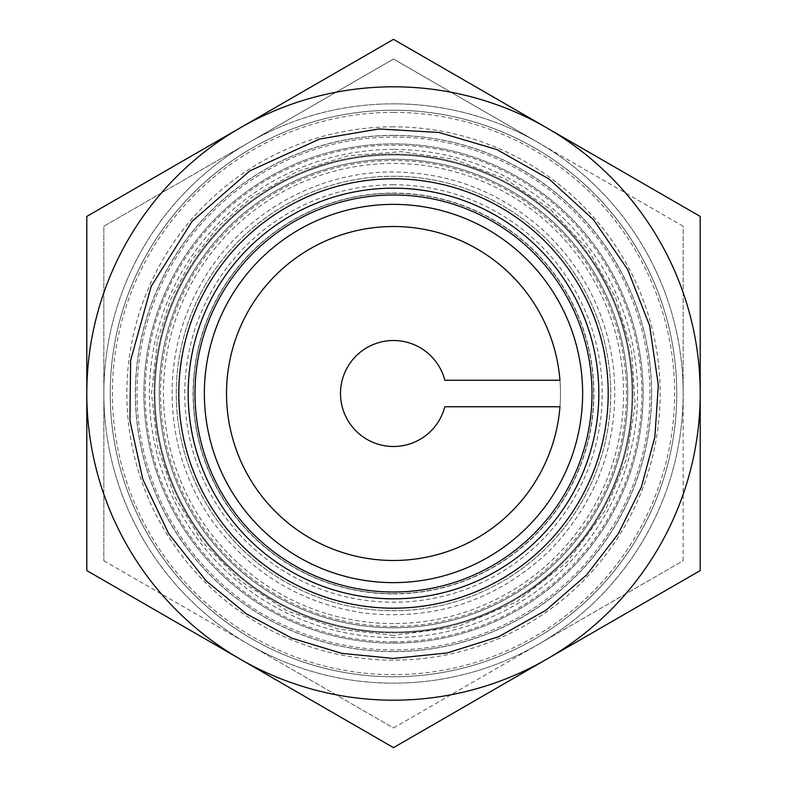 <?xml version="1.0" encoding="UTF-8"?>
<svg xmlns="http://www.w3.org/2000/svg" width="787" height="787" viewBox="0 0 787 787"><rect width="100%" height="100%" fill="white"/><g stroke="black" fill="none" stroke-linecap="round" stroke-linejoin="round"><path stroke-width="0.59" stroke-dasharray="3.94 2.95" d="M559.96 406.751L444.812 406.751A52.995 52.995 0 0 1 363.24 437.001A52.995 52.995 0 0 1 363.24 349.999A52.995 52.995 0 0 1 444.812 380.249L559.96 380.249A166.982 166.982 0 0 1 559.96 406.751M393.5 560.482A166.982 166.982 0 0 0 538.111 310.009A166.982 166.982 0 0 0 248.889 310.009A166.982 166.982 0 0 0 393.5 560.482M393.5 154.95A238.55 238.55 0 0 1 632.05 393.5A238.55 238.55 0 0 1 393.5 632.05A238.55 238.55 0 0 1 154.95 393.5A238.55 238.55 0 0 1 393.5 154.95A238.55 238.55 0 0 0 154.95 393.5A238.55 238.55 0 0 0 393.5 632.05A238.55 238.55 0 0 0 632.05 393.5A238.55 238.55 0 0 0 393.5 154.95M393.5 632.05A238.55 238.55 0 0 0 600.087 274.23A238.55 238.55 0 0 0 186.912 274.23A238.55 238.55 0 0 0 393.5 632.05A238.55 238.55 0 0 0 600.087 274.23A238.55 238.55 0 0 0 186.912 274.23A238.55 238.55 0 0 0 393.5 632.05M393.5 592.001A198.501 198.501 0 0 0 565.41 294.249A198.501 198.501 0 0 0 221.59 294.249A198.501 198.501 0 0 0 393.5 592.001M393.5 178.806A214.694 214.694 0 0 1 608.194 393.5A214.694 214.694 0 0 1 393.5 608.194A214.694 214.694 0 0 1 178.806 393.5A214.694 214.694 0 0 1 393.5 178.806M393.5 608.194A214.694 214.694 0 0 0 579.429 286.153A214.694 214.694 0 0 0 207.571 286.153A214.694 214.694 0 0 0 393.5 608.194A214.694 214.694 0 0 0 579.429 286.153A214.694 214.694 0 0 0 207.571 286.153A214.694 214.694 0 0 0 393.5 608.194M393.5 582.636A189.136 189.136 0 0 0 557.294 298.932A189.136 189.136 0 0 0 229.706 298.932A189.136 189.136 0 0 0 393.5 582.636M632.896 393.5A239.396 239.396 0 0 1 273.797 600.825A239.396 239.396 0 0 1 273.797 186.175A239.396 239.396 0 0 1 632.896 393.5A239.396 239.396 0 0 0 273.797 186.175A239.396 239.396 0 0 0 273.797 600.825A239.396 239.396 0 0 0 632.896 393.5M649.934 393.5A256.434 256.434 0 0 0 265.278 171.418A256.434 256.434 0 0 0 265.278 615.582A256.434 256.434 0 0 0 649.934 393.5M393.5 135.433A258.067 258.067 0 0 1 651.567 393.5A258.067 258.067 0 0 1 393.5 651.567A258.067 258.067 0 0 1 135.433 393.5A258.067 258.067 0 0 1 393.5 135.433M676.761 393.5A283.261 283.261 0 0 0 251.87 148.182A283.261 283.261 0 0 0 251.87 638.818A283.261 283.261 0 0 0 676.761 393.5M393.5 651.567A258.067 258.067 0 0 1 135.433 393.5A258.067 258.067 0 0 1 393.5 135.433A258.067 258.067 0 0 1 651.567 393.5A258.067 258.067 0 0 1 393.5 651.567M240.153 127.888L393.5 39.35L700.204 216.425L700.204 570.575L393.5 747.65L240.153 659.112A306.704 306.704 0 0 1 86.796 393.5L86.796 216.425L240.153 127.888A306.704 306.704 0 0 1 700.204 393.5A306.704 306.704 0 0 1 240.153 659.112L86.796 570.575L86.796 393.5A306.704 306.704 0 0 1 240.153 127.888M393.5 103.835A289.665 289.665 0 0 0 142.644 538.328A289.665 289.665 0 0 0 644.356 538.328A289.665 289.665 0 0 0 248.672 142.644A289.665 289.665 0 0 0 248.672 644.356A289.665 289.665 0 0 0 683.165 393.5A289.665 289.665 0 0 0 393.5 103.835M393.5 112.354A281.146 281.146 0 0 1 636.978 534.068A281.146 281.146 0 0 1 150.022 534.068A281.146 281.146 0 0 1 393.5 112.354M393.5 184.768A208.732 208.732 0 0 0 212.736 497.866A208.732 208.732 0 0 0 574.264 497.866A208.732 208.732 0 0 0 393.5 184.768M393.5 193.287A200.213 200.213 0 0 1 566.886 493.606A200.213 200.213 0 0 1 220.114 493.606A200.213 200.213 0 0 1 393.5 193.287A200.213 200.213 0 0 0 325.021 581.632A200.213 200.213 0 0 0 590.663 428.266A200.213 200.213 0 0 0 393.5 193.287M393.5 149.422A244.078 244.078 0 0 0 182.122 515.534A244.078 244.078 0 0 0 604.878 515.534A244.078 244.078 0 0 0 393.5 149.422M393.5 143.873A249.627 249.627 0 0 0 177.321 518.308A249.627 249.627 0 0 0 609.679 518.308A249.627 249.627 0 0 0 393.5 143.873A249.627 249.627 0 0 1 609.679 518.308A249.627 249.627 0 0 1 177.321 518.308A249.627 249.627 0 0 1 393.5 143.873A249.627 249.627 0 0 1 609.679 518.308A249.627 249.627 0 0 1 177.321 518.308A249.627 249.627 0 0 1 393.5 143.873M393.5 110.239A283.261 283.261 0 0 0 148.182 535.13A283.261 283.261 0 0 0 638.818 535.13A283.261 283.261 0 0 0 393.5 110.239A283.261 283.261 0 0 0 148.182 535.13A283.261 283.261 0 0 0 638.818 535.13A283.261 283.261 0 0 0 393.5 110.239M393.5 598.966A205.466 205.466 0 0 0 571.441 290.767A205.466 205.466 0 0 0 215.559 290.767A205.466 205.466 0 0 0 393.5 598.966A205.466 205.466 0 0 1 215.559 290.767A205.466 205.466 0 0 1 571.441 290.767A205.466 205.466 0 0 1 393.5 598.966M393.5 623.56A230.06 230.06 0 0 1 194.261 278.47A230.06 230.06 0 0 1 592.739 278.47A230.06 230.06 0 0 1 393.5 623.56M248.672 142.644A289.665 289.665 0 0 0 248.672 644.356A289.665 289.665 0 0 0 683.165 393.5A289.665 289.665 0 0 0 248.672 142.644L103.835 226.263L103.835 560.737L103.835 226.263L393.5 59.025L538.328 142.644L393.5 59.025L248.672 142.644M683.165 226.263L538.328 142.644L683.165 226.263L683.165 393.5L683.165 226.263M683.165 560.737L683.165 393.5L683.165 560.737L538.328 644.356L683.165 560.737M393.5 727.975L538.328 644.356L393.5 727.975L248.672 644.356L393.5 727.975M103.835 560.737L248.672 644.356L103.835 560.737M190.602 276.355A234.29 234.29 0 0 0 393.5 627.79A234.29 234.29 0 0 0 596.398 276.355A234.29 234.29 0 0 0 190.602 276.355A234.29 234.29 0 0 0 393.5 627.79A234.29 234.29 0 0 0 596.398 276.355A234.29 234.29 0 0 0 190.602 276.355A234.29 234.29 0 0 0 393.5 627.79A234.29 234.29 0 0 0 596.398 276.355A234.29 234.29 0 0 0 190.602 276.355M393.5 593.91A200.41 200.41 0 0 0 567.063 293.295A200.41 200.41 0 0 0 219.937 293.295A200.41 200.41 0 0 0 393.5 593.91M393.5 641.828A248.328 248.328 0 0 0 608.558 269.341A248.328 248.328 0 0 0 178.442 269.341A248.328 248.328 0 0 0 393.5 641.828M393.5 626.432A232.932 232.932 0 0 0 595.228 277.034A232.932 232.932 0 0 0 191.772 277.034A232.932 232.932 0 0 0 393.5 626.432M393.5 126.835A266.665 266.665 0 0 0 162.565 526.828A266.665 266.665 0 0 0 624.435 526.828A266.665 266.665 0 0 0 393.5 126.835M393.5 135.354A258.146 258.146 0 0 1 617.057 522.568A258.146 258.146 0 0 1 169.943 522.568A258.146 258.146 0 0 1 393.5 135.354M205.358 284.874A217.251 217.251 0 0 0 393.5 610.751A217.251 217.251 0 0 0 581.642 284.874A217.251 217.251 0 0 0 205.358 284.874A217.251 217.251 0 0 0 393.5 610.751A217.251 217.251 0 0 0 581.642 284.874A217.251 217.251 0 0 0 205.358 284.874M393.5 171.989C314.269 171.232 236.897 216.986 199.386 286.793C158.108 359.944 164.168 456.303 214.3 523.699C252.44 574.421 302.916 604.268 365.739 613.26C436.933 620.638 498.397 599.596 550.133 550.133C599.596 498.397 620.638 436.933 613.26 365.739C606.088 313.256 583.374 268.682 545.135 232.027C502.214 192.766 451.669 172.756 393.5 171.989M393.5 635.453L338.863 629.207L287.058 610.781L240.743 581.131L202.318 541.8L174.576 496.518L157.37 446.278L151.547 393.5L157.37 340.722L170.7 299.158L191.271 260.664L218.432 226.489L251.279 197.753L297.407 171.448L348.159 155.826L401.095 151.665L453.676 159.151L505.038 178.787L550.634 209.519L588.125 249.745L615.552 297.407L631.518 350.028L635.188 404.902L626.373 459.175L605.528 510.065L567.25 561.879L516.666 601.76L457.345 626.875L393.5 635.453"/><path stroke-width="1.18" d="M444.812 406.751L559.96 406.751A166.982 166.982 0 0 1 393.5 560.482A166.982 166.982 0 0 1 226.577 397.917A166.982 166.982 0 0 1 384.666 226.754A166.982 166.982 0 0 1 559.96 380.249L444.812 380.249A52.995 52.995 0 0 0 363.24 349.999A52.995 52.995 0 0 0 363.24 437.001A52.995 52.995 0 0 0 444.812 406.751M393.5 598.818A205.318 205.318 0 0 0 571.313 290.836A205.318 205.318 0 0 0 215.687 290.836A205.318 205.318 0 0 0 393.5 598.818M393.5 592.001A198.501 198.501 0 0 1 221.59 294.249A198.501 198.501 0 0 1 565.41 294.249A198.501 198.501 0 0 1 393.5 592.001M393.5 582.636A189.136 189.136 0 0 0 557.294 298.932A189.136 189.136 0 0 0 229.706 298.932A189.136 189.136 0 0 0 393.5 582.636M240.153 659.112A306.704 306.704 0 0 1 240.153 127.888A306.704 306.704 0 0 1 700.204 393.5A306.704 306.704 0 0 1 240.153 659.112L393.5 747.65L700.204 570.575L700.204 216.425L393.5 39.35L86.796 216.425L86.796 570.575L240.153 659.112M393.5 608.194A214.694 214.694 0 0 0 579.429 286.153A214.694 214.694 0 0 0 207.571 286.153A214.694 214.694 0 0 0 393.5 608.194M393.5 658.453L447.232 652.954L498.732 636.663L545.853 610.279L586.649 574.874L618.316 533.714L641.356 487.153L654.863 437.001L658.326 385.177L649.609 325.592L627.662 269.518L593.614 219.848L549.237 179.141L496.813 149.52L439.057 132.491L378.94 128.94L319.581 139.063L249.774 170.917L192.028 221.422L151.173 286.36L130.632 360.289L129.924 420.504L142.831 479.322L168.684 533.704L206.145 580.855L246.301 613.801L292.105 638.287L341.804 653.367L393.5 658.453"/></g></svg>
